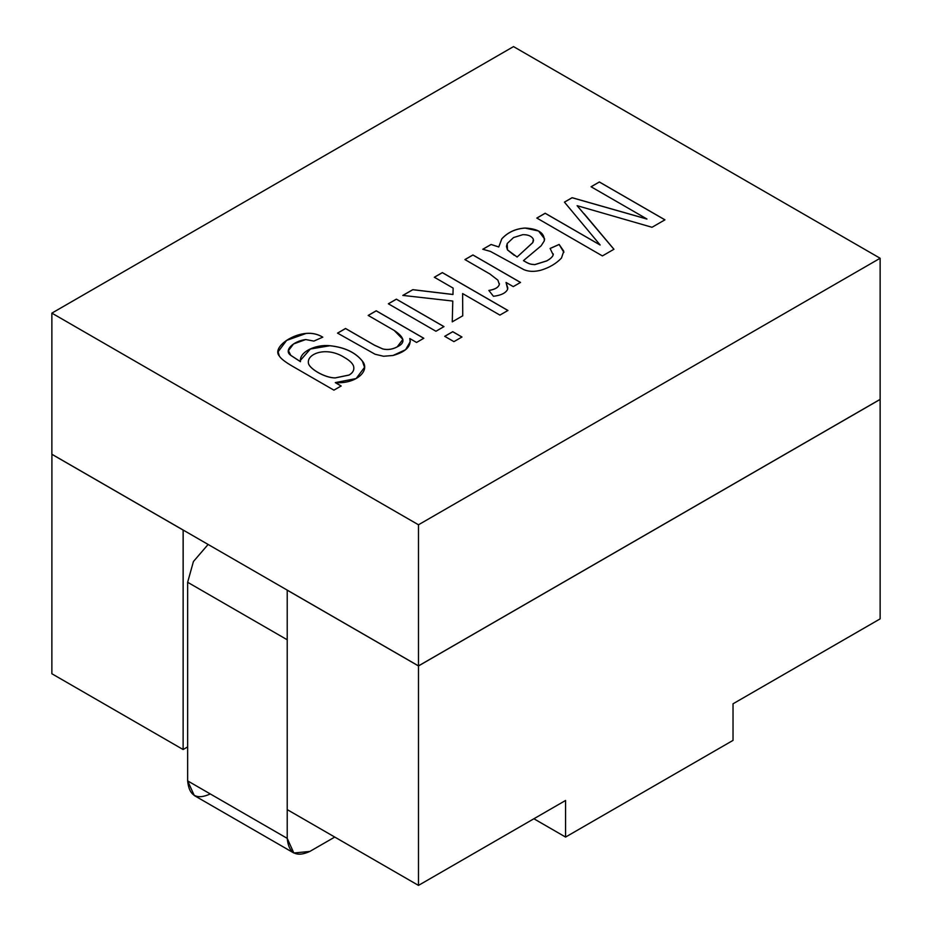 <?xml version="1.0" encoding="UTF-8"?>
<svg xmlns="http://www.w3.org/2000/svg" width="932" height="932" viewBox="0 0 932 932"><rect width="100%" height="100%" fill="white"/><g stroke="black" fill="none" stroke-linecap="round" stroke-linejoin="round"><path stroke-width="1.4" d="M51.866 313.129L51.866 454.245L418.48 665.902L418.48 524.786L51.866 313.129L513.52 46.6L880.134 258.257L880.134 399.362L880.134 258.257L418.48 524.786L418.48 665.902L880.134 399.362L418.48 665.902L51.866 454.245L51.866 313.129L418.48 524.786L880.134 258.257L513.52 46.6L51.866 313.129M345.562 328.483L374.559 345.224L382.854 348.952C387.7 350.059 392.5 349.36 397.253 346.832C405.746 342.894 404.733 337.431 394.201 330.452L368.187 315.424L376.213 310.787L423.804 338.269L416.557 342.452L409.789 338.537C411.548 346.18 405.956 351.83 393.024 355.476L383.553 356.257L375.083 354.242L337.535 333.12L345.562 328.483L337.535 333.12L375.083 354.242L383.553 356.257L393.024 355.476L405.595 349.698L410.313 341.555L409.789 338.537L416.557 342.452L423.804 338.269L376.213 310.787L368.187 315.424L394.201 330.452L402.869 339.388L397.253 346.832C392.5 349.36 387.7 350.059 382.854 348.952L374.559 345.224L345.562 328.483M453.931 341.636L444.715 336.324L452.754 331.687L461.957 337L453.931 341.636L461.957 337L452.754 331.687L444.715 336.324L453.931 341.636M488.857 290.423C494.88 289.479 498.375 287.475 499.331 284.423L497.898 280.159L489.813 273.938L464.928 259.574L472.92 254.96L520.51 282.431L513.264 286.613L506.053 282.454L507.672 289.188C505.96 292.951 501.218 295.316 493.436 296.294L488.857 290.423L493.436 296.294C501.218 295.316 505.96 292.951 507.672 289.188L506.053 282.454L513.264 286.613L520.51 282.431L472.92 254.96L464.928 259.574L489.813 273.938L497.898 280.159L499.331 284.423C498.375 287.475 494.88 289.479 488.857 290.423M646.948 219.008L591.063 186.75L599.358 181.961L664.935 219.824L652.016 227.28L577.129 205.681L652.016 227.28L664.935 219.824L599.358 181.961L591.063 186.75L646.948 219.008L572.108 197.689L646.948 219.008M584.166 213.766L613.943 249.263L602.41 255.916L536.832 218.053L545.173 213.242L600.138 244.976L564.431 202.127L572.108 197.689L564.431 202.127L600.138 244.976L545.173 213.242L536.832 218.053L602.41 255.916L613.943 249.263L577.129 205.681M482.788 249.263L491.082 244.475L498.771 246.945L501.777 238.848C507.765 232.313 515.524 228.701 525.054 228.037C538.405 228.771 544.812 233.07 544.265 240.945L541.119 245.827L523.481 260.599C529.784 264.49 530.89 264.222 534.828 264.583L546.793 260.855C550.556 258.688 552.676 256.696 553.165 254.855L550.113 248.448L559.142 244.44L563.778 251.197L561.46 258.082C556.171 263.616 549.332 267.647 540.944 270.187C534.42 271.911 528.712 271.725 523.831 269.628L490.43 251.407L482.788 249.263L490.43 251.407L523.831 269.628C528.712 271.725 534.42 271.911 540.944 270.187C549.332 267.647 556.171 263.616 561.46 258.082L563.778 251.197L559.142 244.44L550.113 248.448L553.165 254.855C552.676 256.696 550.556 258.688 546.793 260.855L534.828 264.583C530.89 264.222 529.784 264.49 523.481 260.599L541.119 245.827L544.265 240.945L544.603 238.907L538.58 230.973L525.054 228.037C515.524 228.701 507.765 232.313 501.777 238.848L498.771 246.945L491.082 244.475L498.771 246.992L501.777 238.907C507.765 232.359 515.524 228.759 525.054 228.084L538.568 231.008L544.603 238.93L538.568 231.008L525.054 228.084C515.524 228.759 507.765 232.359 501.777 238.907L498.771 246.992L491.082 244.475L482.788 249.263M453.138 288.105L434.324 277.235L442.362 272.598L507.94 310.461L499.902 315.098L462.622 293.568L462.75 315.785L452.265 321.831L452.789 301.059L402.845 295.409L412.806 289.666L452.964 294.454L453.138 288.105L452.964 294.454L412.806 289.666L402.845 295.409L452.789 301.059L452.265 321.831L462.75 315.785L462.622 293.568L499.902 315.098L507.94 310.461L442.362 272.598L434.324 277.235L453.138 288.105M435.943 331.256L388.353 303.785L396.38 299.149L443.97 326.619L435.943 331.256L443.97 326.619L396.38 299.149L388.353 303.785L435.943 331.256M341.159 385.976L333.912 390.159L292.776 366.416C285.402 362.164 280.916 358.703 279.332 356.036C272.412 348.452 289.468 334.868 306.139 333.4C312.208 332.852 317.754 334.099 322.775 337.151L313.874 341.089L305.708 339.551C293.149 341.135 283.41 350.56 290.772 355.325L300.465 361.628C298.811 351.737 316.158 344.176 329.893 345.702C344.63 347.275 355.465 352.401 362.373 361.08C370.61 370.831 355.931 384.24 335.31 382.598L341.159 385.976L335.31 382.598L356.14 378.543L364.552 367.325L362.373 361.08C355.465 352.401 344.63 347.275 329.893 345.702L310.368 348.964L300.384 360.369L300.465 361.628L290.772 355.325L288.442 350.665L293.522 343.966L305.708 339.551L313.874 341.089L322.775 337.151C317.754 334.099 312.208 332.852 306.139 333.4L286.567 340.378L278.097 351.76L279.332 356.036C280.916 358.703 285.402 362.164 292.776 366.416L333.912 390.159L341.159 385.976M591.063 186.796L599.358 181.961L664.935 219.87L599.358 182.008L591.063 186.796M577.129 205.727L613.943 249.31M536.832 218.111L545.173 213.242L600.138 245.023L545.173 213.288L536.832 218.111M564.431 202.174L572.108 197.689L646.948 219.067L572.108 197.735L564.431 202.174M553.293 253.947L553.165 254.914C552.676 256.743 550.556 258.747 546.793 260.902L534.828 264.641C530.89 264.269 529.784 264.537 523.481 260.657L523.481 260.657C529.784 264.537 530.89 264.269 534.828 264.641L546.793 260.902C550.556 258.747 552.676 256.743 553.165 254.914L553.165 254.855M550.113 248.506L559.142 244.44L563.895 252.386L559.142 244.499L550.113 248.506M514.219 255.31L507.451 249.893L517.109 257.022L507.451 249.834L506.46 246.479L507.194 243.543L513.52 237.567L522.817 234.666C528.164 234.608 531.671 236.122 533.349 239.233L532.778 242.576L517.109 257.022L532.778 242.635L533.558 240.433L532.778 242.635L517.109 257.022L532.778 242.576L533.349 239.233C531.671 236.122 528.164 234.608 522.817 234.666L513.52 237.567L507.194 243.543L507.451 249.834L514.219 255.263M506.46 246.479L507.451 249.893M482.788 249.31L491.082 244.522L482.788 249.31M464.928 259.62L472.92 254.96L520.51 282.489L472.92 255.007L464.928 259.62M506.053 282.512L507.835 288.058L506.053 282.512M499.412 283.689L499.331 284.47C498.375 287.534 494.88 289.526 488.857 290.469C494.88 289.526 498.375 287.534 499.331 284.47L499.331 284.423M434.324 277.293L442.362 272.598L507.94 310.519L442.362 272.657L434.324 277.293M462.622 293.627L462.75 315.832L462.622 293.627M452.265 321.878L452.789 301.059L452.265 321.878M402.845 295.467L412.806 289.666L452.964 294.512L453.138 288.151L452.964 294.512L412.806 289.712L402.845 295.467M444.715 336.37L452.754 331.687L461.957 337.058L452.754 331.734L444.715 336.37M388.353 303.832L396.38 299.149L443.97 326.666L396.38 299.195L388.353 303.832M368.187 315.482L376.213 310.787L423.804 338.316L376.213 310.845L368.187 315.482M409.789 338.596L410.313 341.578L409.789 338.596M337.535 333.178L345.562 328.542L374.559 345.271L382.854 348.999C387.7 350.117 392.5 349.407 397.253 346.89L402.869 339.411L397.253 346.89C392.5 349.407 387.7 350.117 382.854 348.999L374.559 345.271L345.562 328.542L337.535 333.178M278.097 351.795L286.59 340.425L306.139 333.446C312.208 332.899 317.754 334.145 322.775 337.209C317.754 334.145 312.208 332.899 306.139 333.446L286.59 340.425L278.097 351.795M288.442 350.688L290.772 355.383L300.465 361.686L290.772 355.383L288.442 350.665M300.384 360.393L310.391 349.011L329.893 345.749C344.63 347.333 355.465 352.459 362.373 361.127L364.552 367.348L362.373 361.127C355.465 352.459 344.63 347.333 329.893 345.749L310.391 349.011L300.384 360.393M335.31 382.656L341.159 386.034L335.31 382.656M308.317 361.779L308.364 362.56C308.096 368.082 324.616 377.996 335.171 377.938L349.011 375.095C352.611 373.033 354.195 370.423 353.776 367.255C354.195 370.423 352.611 373.033 349.011 375.095L335.171 377.938C324.616 377.996 308.096 368.082 308.364 362.56L308.364 362.513C307.42 353.531 326.701 346.11 344.514 357.527C350.292 360.847 353.379 364.074 353.776 367.196L353.834 368.175M353.776 367.196C354.195 370.365 352.611 372.986 349.011 375.037L335.171 377.891C324.616 377.938 308.096 368.024 308.364 362.513C308.096 368.024 324.616 377.938 335.171 377.891L349.011 375.037C352.611 372.986 354.195 370.365 353.776 367.196C353.379 364.074 350.292 360.847 344.514 357.527C326.701 346.11 307.42 353.531 308.364 362.513M210.282 793.947C196.629 800.157 189.091 795.8 187.647 780.876L187.647 582.279L193.425 561.518L208.116 544.451L193.425 561.518L187.647 582.279L287.219 639.771L187.647 582.279L187.647 780.876L287.219 838.369C288.664 853.293 296.201 857.65 309.855 851.429L334.751 837.064L309.855 851.429L293.848 853.013L287.219 838.369L187.647 780.876L194.275 795.532L293.848 853.013M287.219 838.369L287.219 809.617L287.219 838.369M733.03 703.788L733.03 740.381L565.573 837.064L533.885 818.762L565.573 837.064L565.573 800.472L418.48 885.4L287.219 809.617L287.219 590.177L287.219 809.617L418.48 885.4L565.573 800.472L565.573 837.064L733.03 740.381L733.03 703.788L880.134 618.871L733.03 703.788M187.647 746.905L183.126 749.526L51.866 673.743L51.912 454.268L51.866 673.743L183.126 749.526L187.647 746.905M880.134 618.871L880.134 399.42L418.48 665.949L418.48 885.4L418.48 665.949L287.219 590.177L418.48 665.949L880.134 399.42L880.134 618.871M183.173 530.04L183.126 749.526L183.126 530.075L51.866 454.292L183.173 530.04"/></g></svg>
